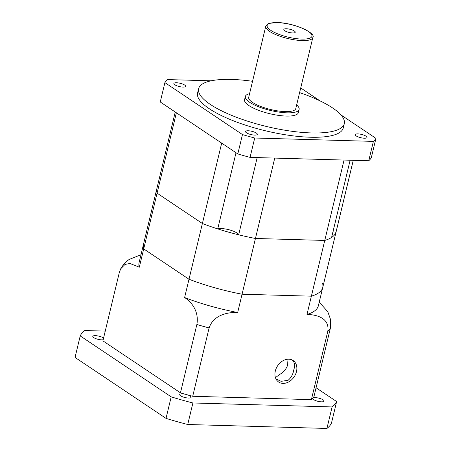 <?xml version="1.0" encoding="UTF-8"?>
<svg xmlns="http://www.w3.org/2000/svg" width="451" height="451" viewBox="0 0 451 451"><rect width="100%" height="100%" fill="white"/><g stroke="black" fill="none" stroke-linecap="round" stroke-linejoin="round"><path stroke-width="0.68" d="M257.188 157.591L238.652 234.802A92.19 25.718 13.5 0 0 255.446 238.472L324.759 240.439A92.19 25.718 13.5 0 0 331.598 237.44L350.134 160.229M238.652 234.802A11.523 3.213 13.5 0 0 221.34 228.567A11.523 3.213 13.5 0 0 217.726 228.899L236.014 152.731M217.726 228.899A92.19 25.718 13.5 0 1 202.386 223.51L189.003 279.248L143.706 248.901L189.003 279.248A92.19 25.718 13.5 0 0 242.069 294.21L311.376 296.177L324.759 240.439A92.19 25.718 13.5 0 0 336.125 231.752A92.19 25.718 13.5 0 1 335.984 232.259L353.251 160.319M175.247 112.023L156.835 188.71A92.19 25.718 13.5 0 0 157.083 193.163L143.706 248.901A92.19 25.718 13.5 0 1 143.457 244.453A92.19 25.718 13.5 0 0 143.706 248.901L139.314 267.195A92.19 25.718 13.5 0 1 139.066 262.741L156.835 188.71A92.19 25.718 13.5 0 0 157.083 193.163L202.386 223.51A92.19 25.718 13.5 0 0 255.446 238.472L274.744 158.092L344.057 160.06L324.759 240.439L255.446 238.472L237.677 312.504C228.313 312.053 213.486 314.685 209.117 327.939A109.475 30.544 -166.5 0 1 196.867 324.489C199.286 310.716 190.858 301.527 184.611 297.542A92.19 25.718 13.5 0 0 237.677 312.504M157.083 193.163L176.38 112.784L221.683 143.13L202.386 223.51L157.083 193.163M335.984 232.259A11.523 3.213 13.5 0 0 332.951 231.814M292.676 32.957A5.88 1.641 13.5 0 0 295.258 32.23A5.88 1.641 13.5 0 0 292.434 30.042A5.88 1.641 13.5 0 0 286.413 28.757A5.88 1.641 13.5 0 0 283.831 29.484A5.88 1.641 13.5 0 0 286.65 31.671A5.88 1.641 13.5 0 0 292.676 32.957M265.752 26.282L248.704 97.303A24.202 6.754 13.5 0 0 260.323 106.306A24.202 6.754 13.5 0 0 285.139 111.594A24.202 6.754 13.5 0 0 295.766 108.601L312.819 37.585C316.613 33.092 293.426 22.561 277.032 22.55L269.044 23.39L267.539 24.066L265.752 26.282A24.202 6.754 13.5 0 0 277.376 35.285A24.202 6.754 13.5 0 0 302.187 40.579A24.202 6.754 13.5 0 0 312.819 37.585M254.657 135.097A6.049 1.686 13.5 0 0 257.312 134.347A6.049 1.686 13.5 0 0 254.409 132.098A6.049 1.686 13.5 0 0 248.202 130.773A6.049 1.686 13.5 0 0 245.547 131.523A6.049 1.686 13.5 0 0 248.45 133.772A6.049 1.686 13.5 0 0 254.657 135.097M182.971 87.077A6.049 1.686 13.5 0 0 185.626 86.327A6.049 1.686 13.5 0 0 182.723 84.078A6.049 1.686 13.5 0 0 176.521 82.758A6.049 1.686 13.5 0 0 173.86 83.503A6.049 1.686 13.5 0 0 176.769 85.758A6.049 1.686 13.5 0 0 182.971 87.077M364.335 138.215A6.049 1.686 13.5 0 0 366.99 137.465A6.049 1.686 13.5 0 0 364.087 135.215A6.049 1.686 13.5 0 0 357.885 133.891A6.049 1.686 13.5 0 0 355.225 134.64A6.049 1.686 13.5 0 0 358.133 136.89A6.049 1.686 13.5 0 0 364.335 138.215M249.578 93.673A27.658 7.718 13.5 0 0 245.344 96.497L244.566 99.722A27.658 7.718 13.5 0 0 257.848 110.016A27.658 7.718 13.5 0 0 286.205 116.059A27.658 7.718 13.5 0 0 298.353 112.637L299.126 109.407A27.658 7.718 13.5 0 0 296.64 104.97M245.344 96.497A27.658 7.718 13.5 0 0 258.626 106.786A27.658 7.718 13.5 0 0 286.983 112.829A27.658 7.718 13.5 0 0 299.126 109.407M252.549 81.298A74.905 20.898 13.5 0 0 231.521 79.427A74.905 20.898 13.5 0 0 198.626 88.695L197.594 92.996A74.905 20.898 13.5 0 0 233.562 120.868A74.905 20.898 13.5 0 0 310.361 137.234A74.905 20.898 13.5 0 0 343.262 127.971L344.293 123.664A74.905 20.898 13.5 0 0 299.611 92.602M198.626 88.695A74.905 20.898 13.5 0 0 234.593 116.561A74.905 20.898 13.5 0 0 311.399 132.932A74.905 20.898 13.5 0 0 344.293 123.664M250.063 157.388L254.714 138.017A109.475 30.544 13.5 0 1 242.463 134.567L237.812 153.932A109.475 30.544 13.5 0 0 250.063 157.388L368.738 160.759L373.389 141.388A109.475 30.544 13.5 0 0 375.954 138.356L340.917 114.887M368.738 160.759A109.475 30.544 13.5 0 0 371.303 157.726L375.954 138.356M237.812 153.932L160.252 101.977L164.903 82.612A109.475 30.544 13.5 0 1 167.468 79.579L211.102 80.819M254.714 138.017L373.389 141.388M319.917 100.821L300.721 87.962M242.463 134.567L164.903 82.612M139.314 267.195L129.899 263.474L124.989 264.455L120.721 268.785L119.306 272.534L102.901 340.86L180.462 392.815A109.475 30.544 13.5 0 0 185.474 394.281A5.88 1.641 13.5 0 0 182.266 393.847A5.88 1.641 13.5 0 0 179.684 394.574A5.88 1.641 13.5 0 0 182.508 396.762A5.88 1.641 13.5 0 0 188.535 398.047A5.88 1.641 13.5 0 0 191.117 397.32A5.88 1.641 13.5 0 0 187.627 394.89A109.475 30.544 13.5 0 0 192.712 396.271L311.387 399.642L327.792 331.31C329.805 318.023 316.517 314.567 306.984 314.471L311.376 296.177A92.19 25.718 13.5 0 0 322.741 287.496A92.19 25.718 13.5 0 0 322.493 283.042M103.572 338.07A5.88 1.641 13.5 0 0 95.375 335.645A5.88 1.641 13.5 0 0 92.793 336.373A5.88 1.641 13.5 0 0 95.618 338.56A5.88 1.641 13.5 0 0 101.644 339.84A5.88 1.641 13.5 0 0 103.166 339.75M311.387 399.642A109.475 30.544 13.5 0 0 312.616 398.442A5.88 1.641 13.5 0 0 315.587 400.589A5.88 1.641 13.5 0 0 321.478 401.824A5.88 1.641 13.5 0 0 324.06 401.097A5.88 1.641 13.5 0 0 321.236 398.909A5.88 1.641 13.5 0 0 315.21 397.624A5.88 1.641 13.5 0 0 313.067 397.906A109.475 30.544 13.5 0 0 313.952 396.609L330.357 328.277A109.475 30.544 -166.5 0 1 327.792 331.31M275.454 377.645L279.49 374.55C283.363 372.419 286.024 369.425 287.473 365.558L286.96 359.312M292.299 360.045L292.84 360.552C294.751 362.835 295.072 365.919 293.793 369.792C293.094 374.167 291.194 377.667 288.093 380.311L281.125 381.332L275.956 378.891M275.324 370.993A12.966 9.945 123.8 0 0 278.684 382.059A12.966 9.945 123.8 0 0 296.476 371.59A12.966 9.945 123.8 0 0 293.116 360.518A12.966 9.945 123.8 0 0 275.324 370.993M326.924 428.45A132.521 36.971 13.5 0 0 331.474 423.077L336.638 401.553A132.521 36.971 13.5 0 1 332.094 406.932L326.924 428.45L187.734 424.498A132.521 36.971 13.5 0 1 166.024 418.376L75.046 357.434L80.216 335.916L171.188 396.852A132.521 36.971 13.5 0 0 192.898 402.974L332.094 406.932M80.216 335.916A132.521 36.971 13.5 0 1 84.76 330.538L105.241 331.119M316.072 387.775L336.638 401.553M192.898 402.974L187.734 424.498M171.188 396.852L166.024 418.376M312.616 398.442A109.475 30.544 13.5 0 0 313.067 397.906M192.712 396.271L209.117 327.939M180.462 392.815L196.867 324.489M185.474 394.281A109.475 30.544 13.5 0 0 187.627 394.89M306.984 314.471A92.19 25.718 13.5 0 0 318.35 305.784L353.274 160.319M184.611 297.542L189.003 279.248A92.19 25.718 13.5 0 0 242.069 294.21L311.376 296.177A92.19 25.718 13.5 0 0 322.741 287.496M120.721 268.785C122.982 264.85 125.84 261.715 129.285 259.387L140.994 254.708M319.229 302.119L327.792 311.742L330.487 319.336L330.357 328.277M277.258 22.623A23.046 6.432 13.5 0 0 270.741 30.324A23.046 6.432 13.5 0 0 301.832 39.09A23.046 6.432 13.5 0 0 308.343 31.39A23.046 6.432 13.5 0 0 277.258 22.623"/></g></svg>
